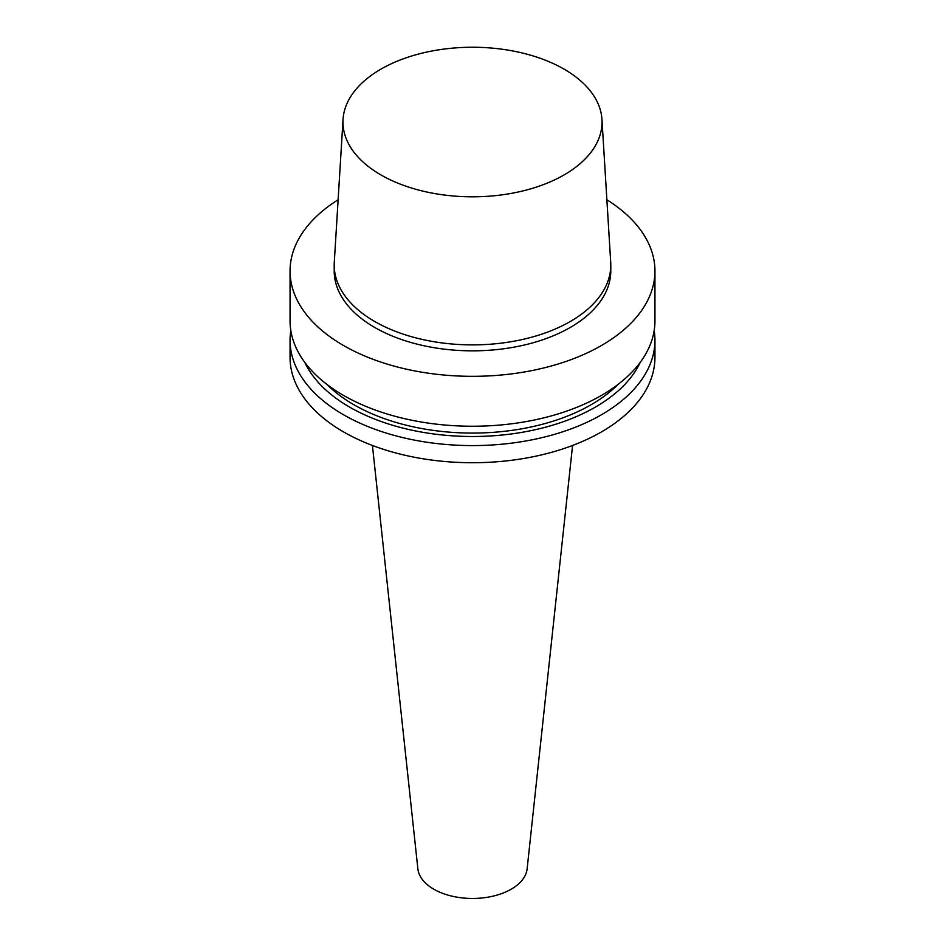 <?xml version="1.0" encoding="UTF-8"?>
<svg xmlns="http://www.w3.org/2000/svg" width="945" height="945" viewBox="0 0 945 945"><rect width="100%" height="100%" fill="white"/><g stroke="black" fill="none" stroke-linecap="round" stroke-linejoin="round"><path stroke-width="1.42" d="M564.094 174.919A129.536 74.785 180 0 1 420.82 190.607A129.536 74.785 180 0 1 343.047 119.389A129.536 74.785 180 0 1 472.5 47.25A129.536 74.785 180 0 1 601.953 119.389A129.536 74.785 180 0 1 564.094 174.919M601.953 119.389L610.706 262.214A138.289 79.841 180 0 1 610.789 265.037A138.289 79.841 180 0 1 570.284 321.501A138.289 79.841 180 0 1 419.58 338.806A138.289 79.841 180 0 1 334.211 265.037A138.289 79.841 180 0 1 334.294 262.214L343.047 119.389M610.789 265.037L610.789 271.002A138.289 79.841 180 0 1 570.284 327.454A138.289 79.841 180 0 1 419.58 344.76A138.289 79.841 180 0 1 334.211 271.002L334.211 265.037M606.879 199.749A182.444 105.332 180 0 1 654.944 271.002A182.444 105.332 180 0 1 601.504 345.48A182.444 105.332 180 0 1 402.688 368.314A182.444 105.332 180 0 1 290.056 271.002A182.444 105.332 180 0 1 338.121 199.749M654.944 271.002L654.944 320.91A182.444 105.332 180 0 1 601.504 395.388A182.444 105.332 180 0 1 402.688 418.222A182.444 105.332 180 0 1 290.056 320.91L290.056 271.002M618.113 384.367A167.844 96.91 180 0 1 591.18 404.696A167.844 96.91 180 0 1 326.887 384.367M640.273 362.289A173.762 100.324 180 0 1 595.374 407.106A173.762 100.324 180 0 1 304.727 362.289M654.176 330.585A182.444 105.332 180 0 1 654.944 340.259A182.444 105.332 180 0 1 601.504 414.737A182.444 105.332 180 0 1 402.688 437.57A182.444 105.332 180 0 1 290.056 340.259A182.444 105.332 180 0 1 290.824 330.585M654.944 340.259L654.944 357.399A182.444 105.332 180 0 1 601.504 431.877A182.444 105.332 180 0 1 402.688 454.71A182.444 105.332 180 0 1 290.056 357.399L290.056 340.259M572.576 445.473L527.133 868.809A54.727 31.598 180 0 1 511.198 889.198A54.727 31.598 180 0 1 453.127 896.415A54.727 31.598 180 0 1 417.867 868.809L372.424 445.473"/></g></svg>
